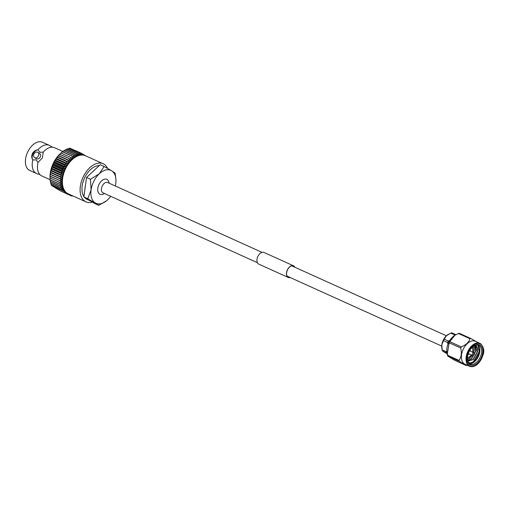 <?xml version="1.0" encoding="UTF-8"?>
<svg xmlns="http://www.w3.org/2000/svg" width="509" height="509" viewBox="0 0 509 509"><rect width="100%" height="100%" fill="white"/><g stroke="black" fill="none" stroke-linecap="round" stroke-linejoin="round"><path stroke-width="0.76" d="M473.994 354.958L473.542 355.327A1.514 0.929 -65.7 0 1 472.657 355.536A1.514 0.929 -65.7 0 1 472.6 355.505A1.514 0.929 -65.7 0 1 472.46 353.723A1.514 0.929 -65.7 0 1 473.911 352.775A1.514 0.929 -65.7 0 1 473.968 352.807A1.514 0.929 -65.7 0 1 474.337 353.577L474.356 354.156A0.694 0.426 114.3 0 0 473.51 354.2A0.694 0.426 114.3 0 0 473.994 354.958A0.694 0.426 114.3 0 0 474.356 354.156M468.07 354.334A2.335 1.432 114.3 0 0 469.222 353.978M470.469 351.216A2.335 1.432 114.3 0 0 469.979 350.116M470.061 364.8A11.058 6.77 -65.7 0 1 467.396 359.182A11.058 6.77 -65.7 0 1 473.173 346.413A11.058 6.77 -65.7 0 1 480.051 345.108A11.058 6.77 -65.7 0 1 480.871 358.47A11.058 6.77 -65.7 0 1 470.061 364.8M467.389 358.883A10.244 6.267 114.3 0 0 469.839 363.808A10.244 6.267 114.3 0 0 470.246 364.018A10.244 6.267 114.3 0 0 480.019 357.611A10.244 6.267 114.3 0 0 479.09 345.573A10.244 6.267 114.3 0 0 478.689 345.356A10.244 6.267 114.3 0 0 472.944 346.604M475.896 345.134L477.429 348.277L477.474 351.859L473.243 359.539L467.879 361.282M477.429 348.277L475.241 345.42M469.413 363.509A10.244 6.267 114.3 0 0 478.403 356.472A10.244 6.267 114.3 0 0 477.747 345.07M467.854 362.02C474.388 366.798 483.881 348.302 477.219 344.816M475.317 341.246A12.598 7.711 114.3 0 0 463.292 349.129A12.598 7.711 114.3 0 0 464.431 363.941A12.598 7.711 114.3 0 0 464.927 364.202L469.565 366.302A12.598 7.711 -65.7 0 1 469.069 366.041A12.598 7.711 -65.7 0 1 467.93 351.229A12.598 7.711 -65.7 0 1 479.955 343.346A12.598 7.711 -65.7 0 1 480.451 343.607L475.317 341.246M467.141 365.309A14.43 8.825 -65.7 0 1 466.269 365.526L459.271 361.295A14.43 8.825 -65.7 0 1 458.978 360.378C461.364 357.089 461.93 352.966 460.683 347.997A14.43 8.825 -65.7 0 1 461.256 346.864C465.97 344.981 468.872 342.264 469.966 338.72A14.43 8.825 -65.7 0 1 470.831 338.504L476.768 341.902M447.239 354.041L446.985 352.775A12.598 7.711 -65.7 0 1 454.887 335.31L449.771 341.666A14.43 8.825 114.3 0 0 449.199 342.805L447.239 354.041L447.494 355.18A14.43 8.825 114.3 0 0 447.786 356.096L454.785 360.327L466.269 365.526M470.831 338.504L459.347 333.306A14.43 8.825 114.3 0 0 458.482 333.522L455.434 334.998M477.964 345.458L479.096 351.884L473.555 361.409M446.781 351.045L446.342 351.757A11.376 6.961 114.3 0 0 446.724 352.953L442.544 351.064A11.376 6.961 -65.7 0 1 442.162 349.868L441.882 348.5A10.244 6.267 -65.7 0 1 441.825 344.816L443.434 340.648A11.376 6.961 -65.7 0 1 444.179 339.172L446.45 335.698L450.662 333.109A11.376 6.961 -65.7 0 1 451.795 332.829L455.956 334.706M449.873 340.349L448.365 341.062A11.376 6.961 114.3 0 0 447.615 342.544L447.926 344.269M455.918 334.725A11.376 6.961 114.3 0 0 454.849 334.998L450.662 333.109M446.342 351.757L442.162 349.868L441.825 344.816A10.244 6.267 -65.7 0 1 446.45 335.698A10.244 6.267 -65.7 0 1 448.302 334.305A10.244 6.267 -65.7 0 1 448.435 334.228M447.755 354.213L442.544 351.064M448.365 341.062L444.179 339.172M443.434 340.648L447.615 342.544M474.782 345.503L475.832 351.115L471.601 358.794L467.682 360.671M473.885 345.961L474.191 350.377L473.586 352.629M472.244 355.346L469.96 358.056L467.459 359.602M472.651 346.858L472.708 348.099M475.215 345.407L477.27 351.77L473.039 359.443L467.86 361.237M474.693 345.541L475.629 351.025L471.398 358.705L467.65 360.557M473.752 346.044L473.987 350.281L473.383 352.533M472.04 355.257L469.756 357.961L467.44 359.437M472.473 347.023L472.505 347.539M447.786 356.096L459.271 361.295M449.199 342.805L460.683 347.997M458.978 360.378L447.494 355.18M458.482 333.522L469.966 338.72M461.256 346.864L449.771 341.666M294.654 267.136A6.229 3.811 114.3 0 0 293.438 265.952A6.229 3.811 114.3 0 0 287.598 269.649A6.229 3.811 114.3 0 0 288.304 277.297A6.229 3.811 114.3 0 0 289.996 277.437M294.864 267.225A6.388 3.913 114.3 0 0 293.502 265.806A6.388 3.913 114.3 0 0 287.509 269.592A6.388 3.913 114.3 0 0 288.234 277.45A6.388 3.913 114.3 0 0 290.2 277.526M293.502 265.806L263.986 252.445A6.388 3.913 114.3 0 0 257.993 256.237A6.388 3.913 114.3 0 0 258.718 264.095L288.234 277.45M50.105 179.69L41.802 175.936A15.486 9.474 -65.7 0 1 40.109 174.778A15.486 9.474 -65.7 0 1 38.029 162.371L42.381 157.962L43.22 152.14A15.486 9.474 -65.7 0 1 52.58 147.209A15.486 9.474 -65.7 0 1 54.565 147.718L62.906 151.491M32.678 159.953C31.533 157.892 31.463 155.729 32.461 153.476C33.696 151.338 35.496 150.085 37.87 149.722A6.884 5.427 -58.9 0 0 33.04 153.826A6.884 5.427 -58.9 0 0 32.678 159.953L36.082 159.851L38.029 162.371M43.22 152.14L39.918 152.286L37.87 149.722M106.381 200.89L98.727 205.337L87.739 198.695L91.092 189.889L90.417 179.263L99.268 173.785L104.084 166.475L111.592 170.712A18.095 11.071 114.3 0 1 115.95 179.906A18.095 11.071 114.3 0 1 115.753 183.743A18.095 11.071 -65.7 0 1 115.333 186.001M34.599 157.605L36.413 158.7A3.073 2.424 -58.9 0 0 40.217 157.071A3.073 2.424 -58.9 0 0 39.587 153.444L37.781 152.35A3.073 2.424 -58.9 0 0 33.976 153.979A3.073 2.424 -58.9 0 0 34.599 157.605A3.073 2.424 -58.9 0 0 38.404 155.977A3.073 2.424 -58.9 0 0 37.781 152.35M85.957 201.844L68.244 193.834A20.894 12.782 -65.7 0 1 67.417 193.401A20.894 12.782 -65.7 0 1 65.865 168.155A20.894 12.782 -65.7 0 1 85.467 155.767L103.181 163.777A20.894 12.782 114.3 0 0 83.578 176.171A20.894 12.782 114.3 0 0 85.957 201.844A20.894 12.782 114.3 0 0 92.403 202.098M107.609 168.415A20.894 12.782 114.3 0 0 103.181 163.777M99.236 165.616A18.19 11.128 114.3 0 0 84.997 177.03A18.19 11.128 114.3 0 0 83.902 196.589M94.579 169.974A18.19 11.128 114.3 0 0 92.142 172.252L100.197 164.719L104.084 166.475M52.58 147.209L51.021 146.503A15.486 9.474 114.3 0 0 49.328 145.351L42.502 142.259A15.486 9.474 114.3 0 0 27.976 151.447A15.486 9.474 114.3 0 0 29.738 170.477L36.559 173.563A15.486 9.474 114.3 0 0 38.544 174.072L40.109 174.778M49.328 145.351A15.486 9.474 114.3 0 0 37.978 149.767M65.432 167.9A21.709 13.285 114.3 0 0 65.006 168.772L63.339 166.939A23.35 14.29 -65.7 0 1 63.39 166.844A23.35 14.29 -65.7 0 1 63.44 166.742L65.884 167.035A21.709 13.285 114.3 0 0 65.432 167.9M53.999 162.466A23.35 14.29 114.3 0 0 53.948 162.568A23.35 14.29 114.3 0 0 53.897 162.67L53.197 163.427A21.709 13.285 -65.7 0 1 54.081 161.697A21.709 13.285 -65.7 0 1 55.048 160.023A21.709 13.285 -65.7 0 1 56.098 158.426A21.709 13.285 -65.7 0 1 57.218 156.918A21.709 13.285 -65.7 0 1 58.401 155.512A21.709 13.285 -65.7 0 1 59.636 154.221A21.709 13.285 -65.7 0 1 60.921 153.05A21.709 13.285 -65.7 0 1 61.354 152.687L62.416 151.828L60.921 153.05L72.723 158.388A21.709 13.285 114.3 0 0 71.445 159.559A21.709 13.285 114.3 0 0 70.21 160.857A21.709 13.285 114.3 0 0 69.027 162.263A21.709 13.285 114.3 0 0 67.901 163.771A21.709 13.285 114.3 0 0 66.857 165.368A21.709 13.285 114.3 0 0 65.884 167.035L64.331 165.107L54.883 160.831L53.999 162.466L63.44 166.742M63.339 166.939L53.897 162.67M87.739 198.695L83.851 196.932L86.53 177.507L92.142 172.252M90.417 179.263L86.53 177.507M110.676 196.302A18.095 11.071 -65.7 0 1 107.577 199.852A18.095 11.071 -65.7 0 1 106.502 200.794A18.095 11.071 -65.7 0 1 95.253 202.926A18.095 11.071 -65.7 0 1 91.092 189.889A18.095 11.071 -65.7 0 1 99.268 173.785A18.095 11.071 -65.7 0 1 111.592 170.712L115.072 173.117L115.95 179.906M98.727 205.337L94.839 203.575L83.851 196.932M85.894 155.958L83.183 154.322A21.709 13.285 114.3 0 0 82.025 154.278L80.549 152.853L70.242 148.367M53.095 164.356A23.35 14.29 114.3 0 0 53.006 164.566L52.3 166.297A23.35 14.29 114.3 0 0 52.223 166.507L51.619 168.263A23.35 14.29 114.3 0 0 51.549 168.473L51.053 170.241A23.35 14.29 114.3 0 0 50.995 170.451L50.607 172.22A23.35 14.29 114.3 0 0 50.569 172.43L50.289 174.18A23.35 14.29 114.3 0 0 50.264 174.383L50.098 176.101A23.35 14.29 114.3 0 0 50.086 176.305L50.041 177.978A23.35 14.29 114.3 0 0 50.041 178.175L50.016 177.826A21.709 13.285 -65.7 0 1 50.016 177.756A21.709 13.285 -65.7 0 1 50.003 176.114A21.709 13.285 -65.7 0 1 50.111 174.345A21.709 13.285 -65.7 0 1 50.346 172.538A21.709 13.285 -65.7 0 1 50.69 170.706A21.709 13.285 -65.7 0 1 51.154 168.867A21.709 13.285 -65.7 0 1 51.733 167.028A21.709 13.285 -65.7 0 1 52.414 165.215A21.709 13.285 -65.7 0 1 53.197 163.427L53.095 164.356L62.543 168.632L65.006 168.772A21.709 13.285 114.3 0 0 64.223 170.553A21.709 13.285 114.3 0 0 63.536 172.373A21.709 13.285 114.3 0 0 62.963 174.205A21.709 13.285 114.3 0 0 62.499 176.05A21.709 13.285 114.3 0 0 62.149 177.883A21.709 13.285 114.3 0 0 61.92 179.69A21.709 13.285 114.3 0 0 61.812 181.452A21.709 13.285 114.3 0 0 61.824 183.17A21.709 13.285 114.3 0 0 61.958 184.812A21.709 13.285 114.3 0 0 62.206 186.383A21.709 13.285 114.3 0 0 62.582 187.853A21.709 13.285 114.3 0 0 63.065 189.221L61.678 190.054L62.486 190.5L51.797 185.664L51.46 184.996M50.906 183.437L51.091 184.703A23.35 14.29 114.3 0 0 51.148 184.856L60.596 189.132L63.065 189.221A21.709 13.285 114.3 0 0 63.663 190.468L63.097 190.843L71.025 195.634L59.935 190.614L51.988 185.753M71.025 195.634L71.686 195.322L71.483 195.984L60.482 190.862M83.183 154.322L81.968 153.642L82.025 154.278A21.709 13.285 114.3 0 0 80.734 154.386L80.549 152.853M64.312 191.518A21.709 13.285 114.3 0 1 63.663 190.468L62.486 190.5M70.528 195.278A21.709 13.285 114.3 0 0 71.54 195.322M72.189 195.615L71.483 195.984M63.841 150.779A23.35 14.29 114.3 0 1 63.994 150.67L73.442 154.946L75.377 156.454L74.734 154.151L65.286 149.881A23.35 14.29 114.3 0 1 65.438 149.792L74.887 154.068L76.725 155.703L76.185 153.419L66.736 149.143A23.35 14.29 114.3 0 1 66.895 149.073L76.337 153.349L78.074 155.105L77.635 152.853L68.187 148.577A23.35 14.29 114.3 0 1 68.34 148.526L77.788 152.802L79.417 154.666L79.067 152.458L69.618 148.183A23.35 14.29 114.3 0 1 69.771 148.151L79.219 152.426L80.734 154.386A21.709 13.285 114.3 0 0 79.417 154.666A21.709 13.285 114.3 0 0 78.074 155.105A21.709 13.285 114.3 0 0 76.725 155.703A21.709 13.285 114.3 0 0 75.377 156.454A21.709 13.285 114.3 0 0 74.04 157.351A21.709 13.285 114.3 0 0 72.723 158.388L71.858 156.098L62.416 151.828A23.35 14.29 114.3 0 1 62.569 151.707L72.011 155.983L74.04 157.351L73.29 155.048L63.841 150.779L62.232 152.006M71.235 195.787L60.546 190.951M63.097 190.843L52.007 185.823M61.678 190.054L51.549 185.473M81.421 153.394L81.968 153.642M61.169 152.891A23.35 14.29 114.3 0 0 61.023 153.024L59.636 154.221L71.445 159.559L70.465 157.3L61.023 153.024M59.807 154.208A23.35 14.29 114.3 0 0 59.668 154.361L58.503 155.659L70.21 160.857L69.116 158.63L59.668 154.361M58.503 155.659A23.35 14.29 114.3 0 0 58.37 155.818L57.256 157.217L69.027 162.263L67.812 160.093L58.37 155.818M57.256 157.217A23.35 14.29 114.3 0 0 57.129 157.396L56.085 158.884L65.534 163.16L67.901 163.771L66.577 161.665L57.129 157.396M56.085 158.884A23.35 14.29 114.3 0 0 55.965 159.069L54.997 160.64L64.446 164.91L66.857 165.368L65.413 163.344L55.965 159.069M52.3 166.297L61.748 170.566L64.223 170.553L62.448 168.842L53.006 164.566M51.619 168.263L61.061 172.532L63.536 172.373L61.665 170.776L52.223 166.507M51.053 170.241L60.495 174.511L62.963 174.205L60.997 172.748L51.549 168.473M50.607 172.22L60.056 176.489L62.499 176.05L50.995 170.451M50.289 174.18L59.738 178.449L62.149 177.883L50.569 172.43M50.098 176.101L59.547 180.377L61.92 179.69L50.264 174.383M50.041 177.978L59.483 182.254L61.812 181.452L50.086 176.305M59.489 182.451L50.016 177.826L50.111 179.792L59.553 184.067L61.824 183.17L59.489 182.451A23.35 14.29 -65.7 0 1 59.483 182.254M50.111 179.792A23.35 14.29 114.3 0 0 50.124 179.982L59.572 184.258A23.35 14.29 -65.7 0 1 59.553 184.067M50.149 179.473L50.308 181.528L59.757 185.798L61.958 184.812L59.572 184.258M50.308 181.528A23.35 14.29 114.3 0 0 50.34 181.707L59.788 185.982A23.35 14.29 -65.7 0 1 59.757 185.798M50.48 181.77L50.639 183.164L60.087 187.439L62.206 186.383L59.788 185.982M50.639 183.164A23.35 14.29 114.3 0 0 50.684 183.335L60.126 187.611A23.35 14.29 -65.7 0 1 60.087 187.439M51.091 184.703L60.539 188.973L62.582 187.853L60.126 187.611M71.661 195.889L72.475 195.749M72.685 195.844L72.284 196.073A23.35 14.29 -65.7 0 1 72.132 196.105M69.618 148.183L68.709 148.692M68.187 148.577L67.169 149.201M66.736 149.143L65.636 149.881M65.286 149.881L64.109 150.721M32.786 160.004A15.486 9.474 114.3 0 0 36.559 173.563M84.386 197.257A18.19 11.128 114.3 0 0 87.071 199.382L90.023 200.718A18.19 11.128 114.3 0 0 90.328 200.845M88.369 199.662A18.19 11.128 114.3 0 0 90.023 200.718M85.429 185.486A18.19 11.128 114.3 0 0 84.952 188.954M50.111 174.345L61.92 179.69M50.346 172.538L62.149 177.883M50.69 170.706L62.499 176.05M51.154 168.867L62.963 174.205M51.733 167.028L63.536 172.373M52.414 165.215L64.223 170.553M53.197 163.427L65.006 168.772M54.081 161.697L65.884 167.035M55.048 160.023L66.857 165.368M56.098 158.426L67.901 163.771M57.218 156.918L69.027 162.263M58.401 155.512L70.21 160.857M107.857 182.636A5.65 3.461 114.3 0 0 107.634 182.521A5.65 3.461 114.3 0 0 102.328 185.874A5.65 3.461 114.3 0 0 102.748 192.701A5.65 3.461 114.3 0 0 102.971 192.822L257.363 262.669M104.504 193.515A9.83 9.83 0 0 1 102.869 194.285A8.195 5.014 -65.7 0 1 98.148 192.09A8.195 5.014 -65.7 0 1 99.115 184.213A8.195 5.014 -65.7 0 1 108.665 181.471A9.83 9.83 0 0 1 109.168 183.215M469.553 365.806A12.191 7.457 114.3 0 0 481.469 358.832A12.191 7.457 114.3 0 0 480.56 344.103A12.191 7.457 114.3 0 0 468.643 351.083A12.191 7.457 114.3 0 0 469.553 365.806M467.421 357.802A6.146 3.76 114.3 0 0 471.258 354.9M472.505 352.139A6.146 3.76 114.3 0 0 472.148 347.342M287.089 276.12L441.71 346.075M107.634 182.521L262.02 252.369M291.746 265.819L446.368 335.775M469.565 366.302C473.052 367.555 476.545 365.901 480.057 361.345C483.047 355.53 486.521 349.836 480.477 343.62M472.657 355.536L468.325 353.57M467.402 358.037L470.182 356.389L471.34 354.938M472.587 352.177L472.937 349.696L472.32 347.176M473.911 352.775L469.572 350.809"/></g></svg>
